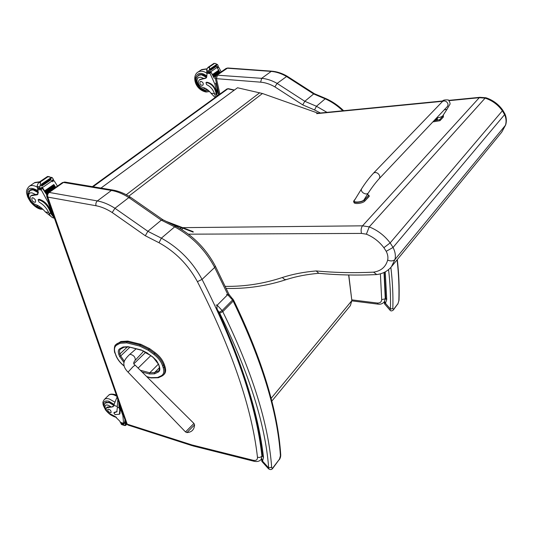 <?xml version="1.0" encoding="UTF-8"?>
<svg xmlns="http://www.w3.org/2000/svg" width="533" height="533" viewBox="0 0 533 533"><rect width="100%" height="100%" fill="white"/><g stroke="black" fill="none" stroke-linecap="round" stroke-linejoin="round"><path stroke-width="0.8" d="M226.845 89.024L228.47 88.705M164.983 366.564L164.297 364.499L163.578 365.225L164.264 367.29L164.983 366.564C166.063 370.015 165.776 372.6 164.124 374.333L163.411 375.059C165.063 373.333 165.35 370.741 164.264 367.29L163.178 367.623C164.431 371.748 163.738 374.499 161.106 375.872L157.561 377.497L150.719 377.657L146.668 376.571M140.825 344.291L127.793 341.08L127.054 341.78L140.086 344.998L140.825 344.291L149.66 348.655L148.92 349.368L140.086 344.998L139.806 346.09L148.294 350.294L153.864 354.378C158.088 357.603 160.959 361.327 162.492 365.551L163.178 367.623M153.864 354.378L155.223 352.739L149.66 348.655M120.105 343.265L120.112 342.213L120.858 341.52L116.014 344.558C113.762 345.224 114.155 352.533 115.015 353.146L115.261 353.359C113.895 349.315 114.408 346.543 116.807 345.051L120.105 343.265L126.774 342.859L139.806 346.09M116.574 344.038L117.56 343.312M155.223 352.739C159.667 356.131 162.692 360.048 164.297 364.499M120.858 341.52L127.793 341.08M225.979 68.51L227.091 68.197L270.971 71.382C276.074 71.775 281.177 73.434 286.281 76.352L313.657 93.948L314.41 93.721M343.638 110.717C338.248 105.481 332.319 101.423 325.843 98.552L325.183 98.825L313.657 93.948L304.796 101.29L277.107 83.415C271.95 80.443 266.8 78.751 261.663 78.331L260.644 82.175C265.381 82.575 270.124 84.141 274.875 86.872L277.107 83.415L287.074 76.166M274.875 86.872L302.737 104.894L304.796 101.29L316.435 106.267L314.557 109.958L320.393 113.003M216.478 78.637L217.491 74.906L227.698 67.984L271.557 71.162L261.663 78.331L216.491 75.126L215.285 78.051L216.451 78.671L260.644 82.175M193.193 232.135L170.48 223.474M166.516 221.501L193.173 231.662M318.781 113.442L262.443 93.502L128.793 196.177M262.443 93.502L237.525 87.765L100.977 188.062M367.277 194.612L368.903 195.191L364.425 199.975C362.193 202.4 353.645 203.266 353.579 201.241L355.378 198.856M361.527 188.855L354.345 200.535C352.613 202.826 361.92 202.313 363.872 199.995L364.079 199.722M353.579 201.241L353.952 202.38C354.019 204.406 362.567 203.546 364.792 201.114L369.269 196.331L368.903 195.191M443.223 115.108L443.123 115.967L439.665 119.652L433.855 120.838M436.647 117.886C439.445 117.593 441.431 116.967 442.61 116.014L442.736 115.854M432.829 121.917L439.952 120.698L443.403 117.007L443.376 115.414M439.665 119.652L439.952 120.698M437.46 118.899L437.293 119.405L434.109 120.565M436.933 118.133L437.06 118.826L434.781 119.852M436.554 117.98L437.233 118.379M366.378 234.18L369.236 226.891L362.533 225.825C361.068 227.824 360.734 230.356 361.527 233.414L366.378 234.18C373.34 237.032 379.176 241.536 383.88 247.698L386.212 251.309L393.061 247.452L504.611 114.622C506.203 118.273 506.483 121.817 505.464 125.255L505.73 124.729M383.88 247.698L390.149 242.915L502.372 110.797L504.611 114.622L504.858 113.762M373.553 272.15L376.764 274.548C382.807 273.755 387.678 271.164 391.389 266.773L394.98 259.491C393.207 261.143 390.769 261.357 387.658 260.124C385.699 267.02 380.995 271.024 373.553 272.15C354.065 273.096 334.944 272.689 316.176 270.937L318.807 273.316C337.576 275.075 356.704 275.501 376.198 274.595M316.176 270.937C303.91 271.997 292.677 274.169 282.47 277.46C283.783 279.272 285.235 279.925 286.814 279.419C296.448 276.361 307.068 274.322 318.661 273.316M181.953 229.676L182.719 228.144M391.389 266.773L501.786 132.091L505.464 125.255L394.98 259.491C395.846 255.74 395.206 251.729 393.061 247.452L390.149 242.915C384.533 235.553 377.564 230.216 369.236 226.891L485.11 98.132C492.199 100.444 497.955 104.668 502.372 110.797L502.732 110.138L504.924 113.915C506.517 117.593 506.77 121.244 505.684 124.882L501.686 132.211M502.666 110.051L502.732 110.138C498.415 104.122 492.765 99.984 485.776 97.712L485.11 98.132L479.274 97.699L480.086 97.299M485.943 97.766L479.86 97.319L448.913 100.364M30.694 195.957L31.84 195.238L30.694 195.957C29.175 198.922 30.574 201.694 34.898 204.286C38.583 205.445 42.06 207.99 45.338 211.914L51.061 216.538M54.173 217.864L50.775 213.56L49.829 210.855C47.29 204.932 43.506 201.234 38.489 199.762L38.07 199.822L39.049 202.114C43.479 204.539 46.791 208.236 48.969 213.213L50.775 213.56M54.273 218.164C52.054 217.764 50.375 216.338 49.249 213.873L48.969 213.213M57.437 186.084L54.346 181.027L52.587 180.387M53.84 184.531L55.692 187.303M54.193 185.104L54.599 185.777M54.932 186.343L55.319 187.016M49.316 176.709L47.677 176.65L52.147 177.556L53.473 179.421L51.434 180.827L51.674 181.213L42.46 187.549L46.744 194.432M41.98 187.683L46.684 194.698M42.76 188.329L41.048 189.515L48.05 202.24L51.881 213.167L51.434 213.08L50.488 210.375L49.829 210.855M48.623 201.834L48.05 202.24M53.793 184.525L44.672 190.847L45.045 191.454L54.159 185.131L53.793 184.525M54.546 185.77L45.438 192.1L45.798 192.706L54.906 186.37L54.546 185.77M55.639 187.336L55.272 187.01L46.171 193.352L46.518 193.952L47.21 193.472M48.037 176.709L40.235 182.019L40.488 182.806L38.676 182.499L37.21 185.424L37.457 188.136L40.128 188.955L42.22 187.516L40.188 188.855M42.46 187.549L42.207 187.163L40.115 188.602L39.795 187.989L40.488 182.806M49.416 176.723L48.01 176.496M38.676 182.499L40.235 182.019M53.66 216.411L51.434 213.08M38.689 199.382L39.162 199.295C44.179 200.768 47.957 204.459 50.488 210.375M41.654 184.864L50.822 178.588L50.542 177.995L41.361 184.271L41.641 184.871L39.955 185.904M50.822 178.588L41.701 184.718M41.847 186.057L51.001 179.774L50.735 179.181L41.561 185.471L41.834 186.064L41.561 185.471M51.001 179.774L41.894 185.97M46.171 193.352L46.518 193.952M45.438 192.1L45.798 192.706M44.672 190.847L45.045 191.454M53.473 179.421L51.561 181.033M40.115 188.602L40.128 188.955M41.361 184.271L41.481 184.858M42.207 187.163L42.22 187.516M31.007 195.811L37.57 194.658M37.776 188.569L38.103 190.967L37.383 194.792M41.048 189.515L40.874 188.442M51.295 209.656L51.881 213.167M48.61 201.627L57.611 227.338M28.742 191.713L30.188 189.861C32.386 188.795 35.111 189.595 38.363 192.26M31.84 195.238L37.257 194.205L36.004 195.071M38.156 193.879L37.257 194.205M32.813 197.75L32.02 197.856C31.447 200.361 32.54 201.847 35.298 202.327C36.097 200.581 35.271 199.056 32.813 197.75M117.06 397.065L113.123 406.739L108.032 407.552L108.692 406.899L107.106 407.145L106.447 407.805L108.032 407.552M112.283 415.167C106.1 413.808 101.783 402.995 108.386 405.293L111.524 407.099L113.776 405.873M116.874 411.802L113.869 412.855L115.075 414.634L119.399 414.241L119.772 409.804L119.046 407.752L118.819 402.395M117.853 399.464L117.247 406.692L117.393 407.219L119.046 407.752M121.238 409.304L119.985 407.345L122.863 415.547L123.596 423.449M124.622 422.389L124.982 419.698M126.807 424.255L125.621 425.481L124.362 425.494L123.323 424.708L124.889 422.649L125.102 420.031M122.863 415.547L123.276 415.127M125.262 420.49L125.122 420.097M106.447 407.805C105.661 409.457 106.653 411.349 109.438 413.475L115.021 416.446L119.698 421.063L120.605 422.582L123.536 423.555M119.772 409.804L120.305 409.264L119.205 403.514M120.305 409.264L119.932 413.701L119.459 414.181M114.395 412.329L117.087 411.556M116.8 411.876L117.393 407.219M124.362 425.494L125.535 424.281L125.868 424.714L125.522 424.268L126.308 423.462M125.362 423.662L126.101 422.896M125.048 423.329L125.342 423.762L125.048 423.329L125.935 422.416M123.323 424.708L121.131 423.982L121.884 424.668M125.881 424.608L126.554 423.922M121.131 423.982L120.851 423.309L121.424 422.856M123.276 424.315L120.991 423.295M117.84 399.31L124.689 418.858M114.049 405.227L109.178 402.242L105.347 402.588L104.655 403.961M111.524 407.099L108.692 406.899M110.084 412.615L111.124 412.522C111.077 410.403 109.971 409.297 107.799 409.217C107.426 410.45 108.192 411.583 110.084 412.615M199.642 79.67L199.242 79.943C197.39 82.795 198.349 85.213 202.107 87.199C205.458 87.925 208.423 89.944 211.008 93.242L215.145 97.519M216.931 96.22L215.665 91.683C214.053 86.486 210.961 83.441 206.398 82.548L205.985 82.642L206.604 84.654C210.488 86.466 213.133 89.557 214.532 93.921L216.205 94.075M215.832 97.019L214.532 93.921M221.168 71.862L218.903 67.524L217.564 66.925M217.098 67.538L218.823 70.343M218.97 70.616L219.389 71.435M219.503 71.675L219.916 72.521M215.085 63.467L213.913 63.387L215.552 63.514L217.664 64.819L218.237 66.165L216.858 67.118L218.65 70.276M218.916 70.776L219.203 71.342M219.456 71.842L219.729 72.415M217.044 67.444L210.841 71.708L214.299 78.318L211.081 72.355L209.929 73.148L214.886 84.127L217.058 93.788L216.645 93.755L216.112 91.363L215.665 91.683M215.985 83.348L214.886 84.127M218.623 70.276L212.48 74.533L212.76 75.053L218.896 70.796L218.623 70.276M219.176 71.342L213.04 75.606L213.307 76.126L219.436 71.862L219.176 71.342M220.002 72.675L219.703 72.408L213.573 76.679L213.82 77.198L215.738 75.866M207.87 67.478L206.697 69.856L206.797 72.155L209.109 72.688L209.549 67.604L207.87 67.478L209.203 67.045L209.549 67.604M213.913 63.387L208.09 67.325M217.397 95.88L216.645 93.755M206.391 82.362L206.844 82.235C211.414 83.128 214.499 86.166 216.112 91.363M210.841 71.708L210.655 71.382L209.282 72.575M210.422 69.337L216.585 65.126L216.398 64.606L210.229 68.824L210.415 69.35L209.242 70.05M210.448 70.409L216.605 66.185L216.425 65.672L210.255 69.896L210.435 70.416L210.255 69.896M216.605 66.185L210.508 70.329M213.573 76.679L213.82 77.198M213.04 75.606L213.307 76.126M212.48 74.533L212.76 75.053M218.237 66.165L216.958 67.298M210.229 68.824L210.262 69.35M199.562 79.783L205.965 78.138M207.004 72.508L206.971 74.72L205.765 78.271M206.404 77.698L204.419 78.651M209.929 73.148L209.682 72.341M210.428 71.835L211.081 72.355M217.071 88.391L217.058 93.788M218.23 93.555L218.383 94.241M216.185 82.075L216.052 83.828L218.563 95.034M199.182 74.787L198.742 75.32M196.67 77.765L198.642 75.066C201.141 73.807 203.846 74.5 206.744 77.138M207.384 89.631L205.125 89.964M200.122 79.397L205.265 78.071M199.795 74.6L198.682 75.36L201.421 74.76L206.591 77.425M201.034 81.389L200.261 81.556C199.375 83.901 200.208 85.167 202.773 85.36C203.773 83.688 203.193 82.362 201.034 81.389M192.693 426.74L194.578 424.894L193.939 423.449L185.511 431.943L186.936 432.589L192.693 426.74M135.155 360.335L142.857 352.106L143.037 350.774M65.199 182.106L63.46 182.446L111.417 190.448C117.033 191.407 122.843 193.785 128.839 197.583L130.445 197.203M62.308 182.686L63.46 182.446L49.156 192.433L47.637 192.973L46.611 195.464L46.771 196.384L47.797 197.103L96.013 205.738C101.217 206.697 106.613 208.963 112.203 212.534L114.955 208.276L128.839 197.583L161.312 220.156L162.865 219.716M262.436 455.595L261.93 456.241C256.526 406.546 236.565 347.596 202.06 279.405C192.333 261.51 178.768 247.765 161.366 238.164L174.677 226.851C191.873 236.212 205.205 249.744 214.672 267.439L215.372 266.167C206.118 248.784 193.013 235.499 176.063 226.318L174.677 226.851L161.312 220.156L147.861 231.302L114.955 208.276C108.885 204.392 103.022 201.947 97.372 200.928L49.156 192.433C47.777 193.626 47.33 195.171 47.817 197.07M112.203 212.534L145.316 235.753L147.861 231.302L161.366 238.164L159.027 242.748C175.417 251.823 188.216 264.781 197.417 281.644L202.06 279.405L214.672 267.439L227.611 294.096M262.496 456.048L263.522 457.461L262.463 455.808C258.025 418.152 245.173 374.626 223.9 325.21M215.898 307.621L217.944 310.586C216.944 309.327 216.691 307.528 217.191 305.189L227.671 294.682L229.623 295.115M280.711 454.709L279.439 459.213L272.956 467.714C272.17 468.474 271.743 468.314 271.663 467.234C268.472 423.475 252.176 371.621 222.781 311.672L222.148 310.566L219.203 312.305L219.676 313.131L222.781 311.672L233.174 301.092L233.554 300.066M219.676 313.131C249.038 372.774 265.367 424.368 268.679 467.921L271.663 467.234M261.576 458.873L261.863 461.411L262.529 461.112L268.679 467.921L268.525 468.8C270.298 469.979 271.73 469.8 272.816 468.254L272.956 467.714M219.203 312.305L217.944 310.586C243.521 366.531 258.712 415.493 263.522 457.461L262.529 461.112L261.763 458.64M385.725 298.327L385.679 298.853L386.738 299.653L385.725 298.2L384.353 272.323M399.017 300.192L398.004 303.59L393.547 309.433L392.834 308.574C393.227 295.549 392.568 281.817 390.862 267.386M388.57 269.611C390.156 283.409 390.776 296.555 390.423 309.06L392.834 308.574M384.28 301.905L384.533 303.85L385.439 303.29L390.423 309.06L390.063 310.246C390.856 311.219 391.962 311.125 393.367 309.973L393.547 309.433M385.252 271.863L386.738 299.653L385.439 303.29L384.639 301.451M93.055 186.743L227.824 88.831L234.14 90.25M142.058 371.994L149.447 373.966L149.753 372.774L140.312 370.268M124.416 361.347L120.691 355.951L119.512 356.304L124.096 362.66M149.447 373.966L154.543 373.826L154.53 372.634L149.753 372.774L158.361 364.146M129.766 347.343L120.691 355.951L119.958 353.925L118.786 354.278L119.512 356.304M154.543 373.826L158.068 372.174L158.054 370.981L154.53 372.634L159.44 367.69M127.48 346.816L119.958 353.925C119.232 351.8 119.385 350.234 120.431 349.222L120.691 349.022M120.931 348.875L119.838 348.735C118.226 349.721 117.873 351.573 118.786 354.278M158.068 372.174C159.82 371.241 160.273 369.396 159.427 366.644L158.441 364.365M159.134 366.431C159.64 368.01 159.527 369.362 158.794 370.468L159.287 369.735M124.242 347.116L123.15 346.97L119.838 348.735M159.427 366.644L158.734 364.579L152.978 357.137L147.414 353.226L152.971 357.31M141.505 350.288L128.12 346.69L123.15 346.97M158.734 364.579L156.529 360.601L152.978 357.137M147.394 353.212L141.232 349.968L128.12 346.69M147.394 353.033L141.232 349.968M124.102 365.885C120.238 362.833 117.54 359.329 116.001 355.378L115.261 353.359M158.321 377.737L150.972 377.93M138.12 368.09L150.759 355.684M143.064 350.927L145.362 352.613L133.956 363.699M145.496 352.713L149.993 355.118M158.528 377.604L157.561 377.497M116.807 345.051L116.814 343.998L120.112 342.213L127.054 341.78L126.774 342.859M115.028 353.192L116.001 355.378M148.294 350.294L148.92 349.368L154.49 353.452C158.941 356.85 161.972 360.774 163.578 365.225L162.492 365.551M161.925 376.091L163.411 375.059L161.925 376.091L161.106 375.872M216.378 75.206L226.099 68.424L227.911 67.997M314.297 93.675L325.963 98.605M326.989 112.356L316.435 106.267L325.183 98.825C331.559 101.656 337.429 105.647 342.799 110.804M286.967 76.099C281.884 73.194 276.747 71.549 271.557 71.162L271.757 71.175M385.719 298.267L385.266 298.846L384.013 272.49M377.257 303.024L378.197 304.156C380.582 304.49 382.621 303.73 384.306 301.871L385.266 298.846L381.681 299.606C381.495 302.058 380.022 303.19 377.257 303.024L351.787 299.866M219.889 94.075L216.451 78.671M380.402 273.822L381.681 299.606M302.737 104.894L314.557 109.958M259.718 92.742L126.248 194.745M364.425 199.975L364.792 201.114M443.123 115.967L443.403 117.007M444.269 109.818L446.947 109.418L442.716 115.881M379.17 178.715L447.287 106.62C448.48 104.954 448.18 103.309 446.381 101.683C444.828 100.697 443.456 100.71 442.263 101.716L442.203 101.776M364.052 199.768L368.27 193.026C371.781 187.636 375.392 182.886 379.116 178.768C380.315 177.049 379.902 175.264 377.877 173.418C376.151 172.279 374.666 172.219 373.433 173.238L442.263 101.716C442.41 100.211 444.469 99.631 448.433 99.977C450.099 102.529 450.492 104.122 449.612 104.741L446.947 109.418M368.27 193.026L368.083 193.266C366.791 194.292 365.132 194.145 363.1 192.819C361.454 191.434 360.941 190.094 361.567 188.802C365.252 183.012 369.209 177.822 373.433 173.238M434.522 120.132L437.38 118.612L437.486 118.999M282.47 277.46C263.995 283.629 244.933 286.601 225.286 286.381M182.073 227.897L179.808 228.377M188.455 234.18L361.527 233.414M449.172 100.65L479.274 97.699L362.533 225.825L183.192 227.644M386.212 251.309C387.791 254.441 388.271 257.379 387.658 260.124M316.615 113.656L442.683 101.29M53.953 180.62L52.281 181.773M39.682 186.757L37.217 186.33M47.677 176.65L39.875 181.953M39.162 199.295L38.489 199.762M52.147 177.556L50.882 178.422M39.795 187.989L37.363 187.569M41.281 190.041L37.583 189.395M48.696 212.554L45.338 211.914M41.96 208.41L39.862 208.356L34.232 205.445M28.482 197.896C25.977 188.269 29.168 185.89 38.036 190.767M34.438 182.799L39.302 182.066M29.055 186.437L29.475 186.157C31.507 185.064 34.112 185.391 37.283 187.143M38.616 205.958C32.36 208.23 23.932 191.367 32.153 192.913L35.405 194.458M29.921 190.434L33.053 189.848L38.376 192.759M123.509 423.535L124.842 422.163M124.909 422.422L125.661 421.643M123.483 423.329L120.138 422.216M114.162 412.755L114.695 412.222M123.796 425.281L121.584 424.541M122.95 423.948L123.383 423.502M119.985 407.345L119.585 407.212M117.18 406.446L113.982 405.413M114.282 404.52L108.812 401.216C103.962 400.243 102.516 402.322 104.468 407.452M112.929 415.807L115.421 416.626M114.935 402.175L109.405 399.037C107.14 398.351 105.447 398.504 104.321 399.503L104.248 399.577M116.754 396.199L113.702 394.806C111.444 394.127 109.745 394.287 108.619 395.293L108.532 395.379M105.367 402.955L109.132 402.568L113.935 405.54M218.617 67.165L217.484 67.944M208.996 70.762L206.717 70.589M214.119 63.454L208.876 67.025M206.844 82.235L206.398 82.548M210.655 71.382L209.249 72.348M217.437 64.44L216.665 64.966M209.029 71.815L206.784 71.642M214.453 63.48L209.203 67.045M210.109 73.587L206.691 73.327M214.426 93.555L211.008 93.242M216.052 83.828L216.585 83.874M208.51 90.543L205.338 91.156C199.129 89.431 195.818 85.173 195.398 78.364C197.117 72.541 200.994 71.782 207.024 76.079M201.181 69.903L206.817 68.997M197.556 72.355L197.99 72.062C200.521 70.682 203.419 71.029 206.671 73.094M205.498 88.431C199.375 91.942 192.806 76.599 200.741 77.238L203.619 78.364M198.369 75.573L198.682 75.36C196.457 77.918 195.011 77.805 197.49 85C201.447 89.731 204.679 91.223 207.177 89.477M185.511 431.937L128.027 372.134L133.15 366.577L135.195 365.192M127.987 372.094C125.355 369.369 124.016 366.904 123.962 364.685C123.27 362.147 125.122 358.776 129.526 354.578L130.192 354.305C133.796 355.211 135.475 357.197 135.222 360.248L135.122 360.361C133.243 362.553 133.25 364.152 135.155 365.152L193.939 423.455M146.328 352.473L145.975 352.819M96.013 205.738C95.56 203.779 96.013 202.174 97.372 200.928L111.417 190.448L113.109 190.081M162.658 219.616L176.283 226.432M229.15 294.716L215.299 266.02M261.217 459.339L261.93 456.241L259.911 457.467L257.479 457.307C257.572 459.866 256.1 460.852 253.062 460.259L254.094 461.285C257.306 461.931 259.691 461.272 261.243 459.299M130.259 197.083C124.329 193.332 118.473 190.974 112.696 190.014L64.773 182.039L62.428 182.599L48.01 192.66M145.316 235.753L159.027 242.748M197.417 281.644C231.875 349.362 251.896 407.918 257.479 457.307M253.062 460.259L192.14 444.982L193.226 445.981L253.881 461.232M192.14 444.982L193.006 445.928M191.673 444.848L127.234 424.168L128.186 425.114L192.366 445.741M127.234 424.168L126.208 423.195L46.811 196.504M127.194 424.128L47.797 197.103M232.981 299.06L232.561 299.992L233.174 301.092C261.87 360.521 277.62 412.082 280.418 455.775M279.312 459.726C280.291 458.26 280.764 456.661 280.731 454.915C277.94 411.076 262.229 359.502 233.607 300.179L229.297 294.829L226.538 294.509L227.671 294.682L232.561 299.992L222.148 310.566L217.191 305.189L216.018 305.016M272.796 468.287L279.439 459.213M397.098 259.804C398.711 274.122 399.297 287.753 398.844 300.705M393.341 310.006L398.004 303.59M348.642 274.988L351.833 300.439M271.097 398.398L351.74 300.765L350.394 305.596L351.84 300.512L348.789 274.995M92.362 186.63L226.925 88.964L228.331 88.671L234.427 90.037M124.069 347.23L120.818 348.962M124.136 347.196L128.393 347.003M146.948 376.844L150.939 377.917M149.526 354.778L143.35 350.894M115.761 355.211C117.367 359.315 120.158 362.933 124.136 366.058M158.381 377.71L161.865 376.118M116.014 344.558L116.754 343.872M286.981 76.099L314.35 93.688M215.305 78.138L219.01 94.707M351.86 300.872L378.064 304.143M447.673 106.107L447.347 106.56M226.259 288.453C246.892 288.899 266.96 285.928 286.468 279.532M318.154 113.223L443.043 100.944M52.734 180.287L53.213 180.367M38.936 182.313L47.57 176.443M38.07 199.822L38.736 199.349M51.588 181.073L53.48 179.774M42.993 209.356L40.888 209.242C37.696 208.656 34.292 206.291 30.681 202.14C26.697 195.851 27.749 196.71 26.91 194.279C25.917 191.374 26.77 188.669 29.475 186.157L34.885 182.493L39.728 181.78M31.394 189.435L30.221 190.234L27.936 194.445C27.45 196.004 30.081 202.906 34.492 205.618C36.53 207.017 38.496 207.524 40.375 207.13M114.402 412.322L113.869 412.855M126.121 422.955L125.342 423.762M126.588 423.968L125.868 424.714M124.769 422.316L123.569 423.555M122.024 424.701L123.903 425.327M121.324 422.822L120.851 423.309M116.394 395.173L114.582 394.46C111.517 393.814 109.532 394.087 108.619 395.293L104.321 399.503C103.096 401.336 102.642 402.522 102.956 403.068C103.269 404.227 102.209 403.481 105.008 408.884M111.484 415.28C113.582 416.513 115.228 417.152 116.434 417.219M113.955 415.993C113.729 415.66 111.57 416.979 105.82 410.323C103.855 407.385 103.722 404.907 105.421 402.901L106.274 402.062M205.985 82.642L206.438 82.329M216.978 67.331L218.197 66.492M209.222 72.661L210.615 71.702M199.242 79.943L199.808 79.557M209.536 91.523L206.138 92.042C194.645 89.677 191.733 75.739 197.99 72.062L201.654 69.583L206.891 68.804M186.943 432.589C191.693 432.25 194.239 429.678 194.578 424.888M136.042 348.915L129.526 354.578M130.279 197.09L162.745 219.649M127.98 425.048L126.274 423.382M261.903 461.465L268.479 468.747M397.298 259.558C398.897 273.809 399.464 287.387 399.01 300.299L397.845 304.096M384.56 303.89L390.029 310.206M271.797 401.149L350.394 305.596"/></g></svg>
